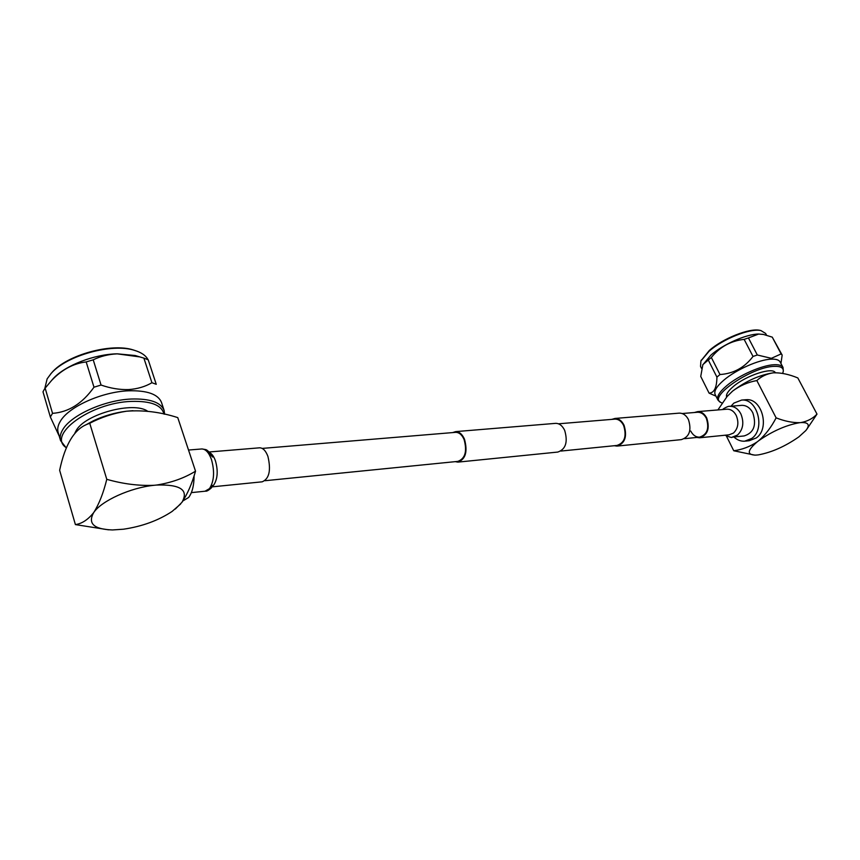<?xml version="1.0" encoding="UTF-8"?>
<svg xmlns="http://www.w3.org/2000/svg" width="860" height="860" viewBox="0 0 860 860"><rect width="100%" height="100%" fill="white"/><g stroke="black" fill="none" stroke-linecap="round" stroke-linejoin="round"><path stroke-width="1.29" d="M265.02 480.719L457.853 461.39C465.206 458.638 467.292 451.349 464.099 439.535C461.981 434.805 459.186 432.408 455.736 432.333L455.219 432.376M455.252 461.648L457.918 462.121C465.647 459.219 467.829 451.565 464.475 439.17C462.239 434.203 459.315 431.688 455.692 431.612L452.607 432.601M458.466 462.067L557.817 452.059C565.751 449.264 568.041 442.051 564.687 430.398C562.429 425.743 559.441 423.389 555.721 423.346L555.162 423.389M678.82 413.176L679.379 413.123C683.163 413.144 686.183 415.283 688.441 419.562C691.784 430.29 689.408 436.977 681.313 439.632L617.598 446.039M611.804 419.379L615.008 418.444C618.759 418.476 621.769 420.723 624.038 425.206C627.391 436.407 625.059 443.373 617.029 446.103L614.266 445.716M684.538 438.675L699.513 437.17C707.232 434.665 709.5 428.366 706.329 418.293C704.179 414.262 701.298 412.252 697.696 412.241L697.159 412.284L697.696 412.241C701.298 412.252 704.179 414.262 706.329 418.293C709.5 428.366 707.232 434.665 699.513 437.17C695.815 437.202 692.891 435.16 690.73 431.053M614.513 419.153L615.05 419.11C618.62 419.132 621.49 421.282 623.65 425.539C626.843 436.213 624.618 442.846 616.964 445.448L560.978 451.059M163.927 414.068C161.787 405.103 150.93 400.878 131.354 401.405C90.665 402.587 46.29 435.096 66.446 447.823M164.604 414.23L164.12 410.446C160.82 402.276 149.844 398.47 131.204 399.029C104.651 400.072 71.047 415.1 62.78 429.602C60.34 433.601 59.598 437.256 60.555 440.589L65.769 447.264M164.12 410.446L161.497 402.469C158.165 394.213 147.2 390.322 128.581 390.795C102.05 391.73 68.542 406.715 60.329 421.303C57.91 425.324 57.19 429.011 58.147 432.376L60.555 440.589M151.93 382.711L143.878 358.115L148.21 359.802L156.251 384.302L151.93 382.711C145.308 386.635 137.546 388.924 128.635 389.58C119.691 389.838 110.499 388.322 101.05 385.043L93.987 387.204C82.388 403.512 68.574 412.23 52.535 413.348L50.353 416.992L59.297 436.289M50.353 416.992L43 391.837L43.967 389.999L45.139 388.139L52.535 413.348M93.987 387.204L86.183 361.931C73.487 363.414 61.974 369.574 51.643 380.41L45.139 388.139M86.183 361.931L93.213 359.813L101.05 385.043M143.878 358.115L139.739 356.9L117.229 353.858C108.521 354.266 100.513 356.255 93.213 359.813M138.449 356.513L135.203 355.524L117.143 353.815C94.234 354.288 65.607 365.285 53.471 378.335L51.385 380.7M148.049 359.727C145.888 355.546 141.384 352.428 134.547 350.375C112.198 342.925 66.317 355.459 51.03 373.595L47.139 378.862L44.752 388.709M147.641 411.252C133.87 401.05 85.29 413.896 76.218 430.505L74.949 432.945M182.944 500.918L188.662 497.456C192.242 492.619 194.059 485.362 194.091 475.698M177.762 417.616L195.532 471.183C184.266 478.128 171.258 482.75 156.509 485.051L154.144 485.287C138.922 485.964 123.13 483.976 106.78 479.321C103.394 493.049 99.04 504.121 93.708 512.571C88.043 519.677 81.936 523.686 75.4 524.589L59.641 470.302C65.113 444.287 74.497 428.861 87.795 424.023L89.741 423.26C101.222 417.272 113.477 413.262 126.484 411.22C143.512 409.919 160.605 412.048 177.762 417.616M175.29 509.066L181.922 502.347C187.351 494.296 191.887 483.911 195.532 471.183M106.78 479.321L89.741 423.26M180.643 503.981L172.129 511.421C158.391 520.515 142.179 526.438 123.485 529.212L112.456 529.953C93.826 529.276 87.569 523.482 93.708 512.571C101.437 500.799 130.688 487.588 154.144 485.287M108.521 529.814L75.4 524.589M85.226 425.195L93.418 420.755C103.931 415.842 114.907 412.671 126.356 411.231L132.934 410.682M181.922 502.347C188.996 490.028 180.525 484.266 156.509 485.051M192.199 461.154L190.146 454.951M135.396 350.633L133.354 349.966C111.51 342.699 66.757 354.922 51.836 372.627L50.439 374.272M156.251 384.302L148.21 359.802M137.267 356.147L136.256 355.814M212.141 486.857L262.214 481.815C269.277 478.74 271.169 470.259 267.911 456.37C265.783 450.801 263.063 447.942 259.731 447.802L259.236 447.845M782.686 373.401L783.288 371.273C783.546 367.757 780.536 366.113 774.258 366.349C751.737 366.736 707.533 397.094 720.852 402.48L722.131 403.039M783.309 370.95L783.019 367.457C781.89 365.414 778.945 364.511 774.172 364.726C761.992 365.135 738.933 375.325 726.775 385.645C719.465 391.891 716.509 396.686 717.917 400.029L720.572 402.319M783.019 367.457L780.117 361.952C778.977 359.899 776.021 358.964 771.248 359.158C759.068 359.512 736.042 369.692 723.948 380.055C716.659 386.312 713.736 391.139 715.154 394.525L717.917 400.029M780.945 363.511L782.17 355.094L781.127 353.911L771.366 358.33L757.327 354.997L753.016 356.448L744.136 339.367L748.437 337.937L757.327 354.997M763.497 334.454L758.509 334.035C746.136 334.164 723.002 344.398 710.962 355.062L702.717 364.952M781.127 353.911L772.258 337.142L763.551 334.465L758.628 334.056L748.437 337.937M772.258 337.142L782.17 355.094M766.529 335.163L765.615 333.433L760.928 330.573C750.436 327.961 722.733 338.99 709.038 351.278L700.911 360.996L700.524 366.381L701.588 368.499M760.713 330.53L759.907 330.337C749.64 327.778 722.615 338.539 709.253 350.547L700.997 360.791M775.333 372.702C772.764 366.769 746.265 375.39 733.429 386.441C728.065 390.977 725.797 394.514 726.625 397.04M730.957 406.221L733.903 403.082L741.653 400.061C757.445 398.32 765.626 428.936 751.79 438.417L744.653 441.202C740.729 441.406 737.149 439.998 733.903 436.987M745.588 441.105L749.178 440.728L756.305 437.944C770.151 428.484 761.971 397.976 746.179 399.706L745.265 399.782M717.885 409.94L727.151 396.428L732.688 391.031C740.008 385.624 748.06 382.13 756.843 380.561L776.118 417.863C771.409 426.969 765.636 434.569 758.789 440.642L757.198 441.879C749.834 446.716 742.019 449.673 733.752 450.758L754.779 455.133M726.399 436.031L733.752 450.758M806.766 429.333L817 414.101L797.833 377.948C789.061 374.304 780.934 372.595 773.419 372.81C766.873 373.777 761.347 376.368 756.843 380.561M776.118 417.863C784.696 421.206 792.587 422.808 799.8 422.668L800.886 422.572C807.465 421.357 812.84 418.54 817 414.101M757.198 441.879C747.2 450.479 746.695 454.886 755.693 455.123L758.305 454.886C771.732 452.392 785.245 446.383 798.854 436.88L805.852 430.527C810.217 424.915 808.561 422.26 800.886 422.572M732.688 391.031C746.082 380.98 759.649 374.906 773.387 372.81L773.419 372.81M726.818 396.815L732.419 391.246M799.8 422.668C786.405 424.99 772.742 430.978 758.789 440.642M715.971 396.137L709.091 393.149L700.739 376.433L702.878 364.597L711.338 357.47L719.981 374.541L716.917 377.121L708.317 360.082M744.136 339.367C730.817 340.85 719.884 346.881 711.338 357.47M716.917 377.121C716.799 387.591 714.187 392.934 709.091 393.149M753.016 356.448C744.609 367.575 733.601 373.606 719.981 374.541M741.191 405.393L741.879 405.339C746.437 405.339 750.07 407.801 752.79 412.725C756.779 425.087 753.887 432.827 744.115 435.945L732.838 437.095M694.428 412.51L697.664 411.617C701.448 411.628 704.469 413.746 706.726 417.971C710.059 428.549 707.672 435.16 699.567 437.794L696.793 437.439M212.646 486.072L213.817 484.9C217.655 478.805 218.214 470.818 215.484 460.96C214 456.735 212.087 453.972 209.743 452.672M191.361 492.619L205.013 491.221L209.496 488.62C214.119 481.245 214.785 471.581 211.495 459.627C208.98 452.715 205.798 449.146 201.928 448.952L201.347 448.995M729.312 406.35L729.893 406.307C734.451 406.307 738.084 408.801 740.804 413.767C744.287 422.357 743.191 429.462 737.514 435.063L732.15 437.17C732.419 437.944 730.054 437.288 725.044 435.224M726.571 409.231L727.141 409.177C730.936 409.177 733.956 411.252 736.203 415.391C739.084 422.518 738.181 428.409 733.483 433.064L729.011 434.827L700.147 437.729M558.452 423.808L615.05 419.11M682.152 413.531L697.696 412.241M679.379 413.123L615.008 418.444M455.692 431.612L555.721 423.346M262.182 448.415L455.736 432.333M53.471 378.335L51.643 380.41M51.836 372.627L51.03 373.595M133.354 349.966L134.547 350.375M135.203 355.524L139.739 356.9M93.418 420.755L87.795 424.034M211.431 487.824C208.604 490.372 206.647 491.479 205.551 491.167M259.731 447.802L209.12 451.984M188.512 450.038L201.928 448.952L205.755 449.587C208.561 450.156 213.817 458.498 212.484 456.853L208.314 452.392M211.56 487.652L212.635 485.395M762.594 334.271L763.551 334.465M759.907 330.337L760.928 330.573M741.653 400.061L746.179 399.706M701.308 360.039L700.911 360.996M727.829 395.611L727.151 396.428M741.879 405.339L729.893 406.307C728.839 406.038 726.689 406.866 723.453 408.779L722.593 409.553M726.635 409.22L697.664 411.617M699.513 437.17L700.062 437.116"/></g></svg>
